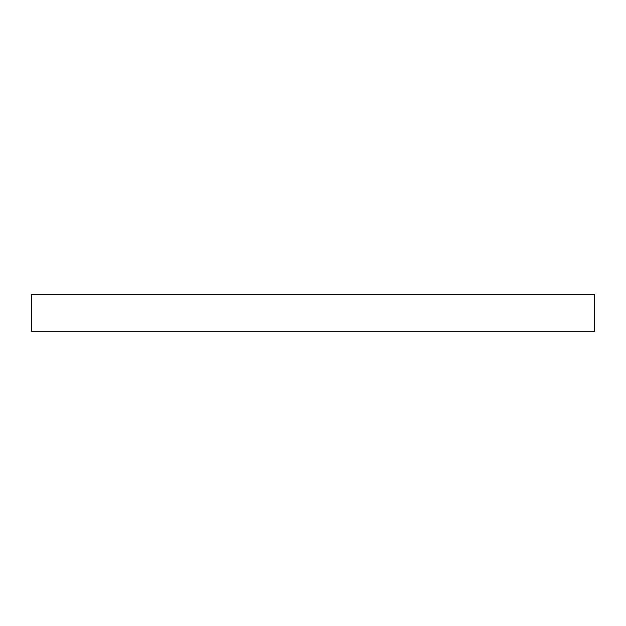 <?xml version="1.0" encoding="UTF-8"?>
<svg xmlns="http://www.w3.org/2000/svg" width="626" height="626" viewBox="0 0 626 626"><rect width="100%" height="100%" fill="white"/><g stroke="black" fill="none" stroke-linecap="round" stroke-linejoin="round"><path stroke-width="0.94" d="M594.7 331.78L31.3 331.78L31.3 294.22L594.7 294.22L594.7 331.78"/></g></svg>
